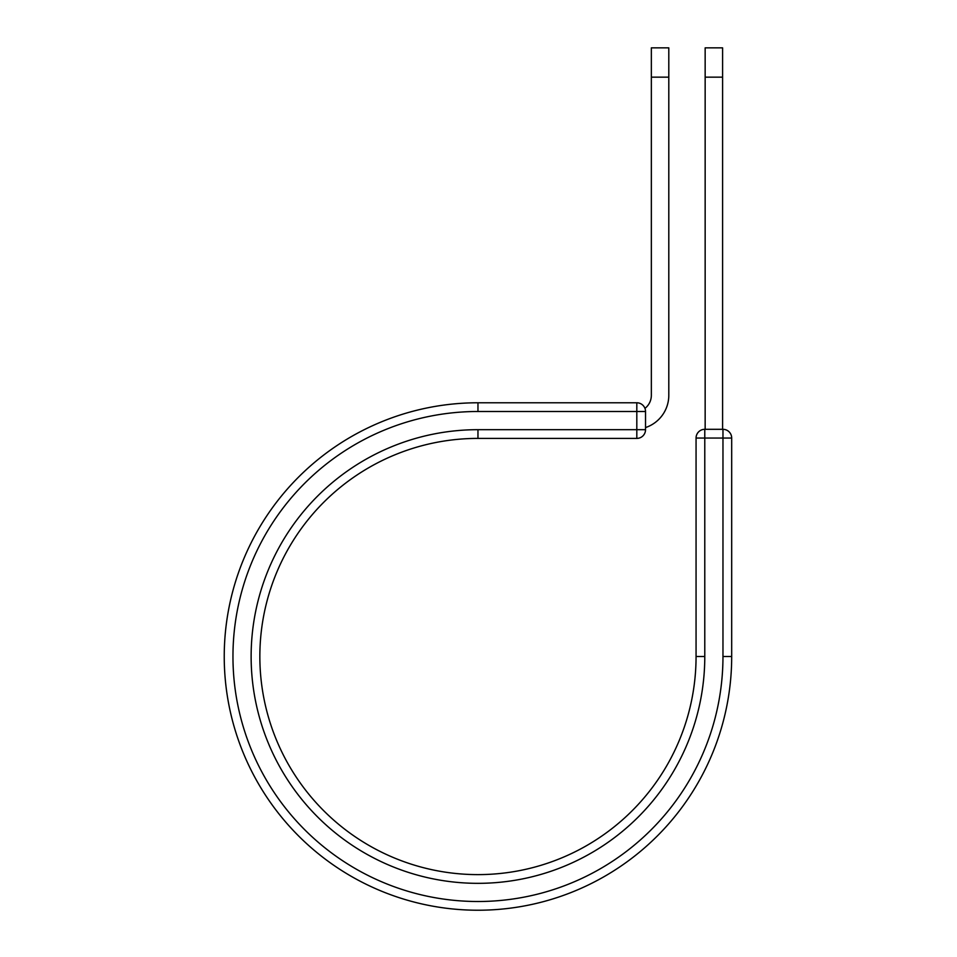 <?xml version="1.0" encoding="UTF-8"?>
<svg xmlns="http://www.w3.org/2000/svg" width="957" height="957" viewBox="0 0 957 957"><rect width="100%" height="100%" fill="white"/><g stroke="black" fill="none" stroke-linecap="round" stroke-linejoin="round"><path stroke-width="1.44" d="M668.799 77.158L651.346 77.158L651.346 47.85L668.799 47.85L668.799 395.289A34.021 34.021 0 0 1 645.532 427.564M651.346 77.158L651.346 395.289A16.58 16.58 0 0 1 644.958 408.376M645.532 411.498L645.532 429.681A8.721 8.721 0 0 1 636.812 438.402L636.812 402.777L477.962 402.777L477.962 411.498L645.532 411.498A8.721 8.721 0 0 0 636.812 402.777A8.721 8.721 0 0 1 645.532 411.498M477.962 438.402L636.812 438.402A8.721 8.721 0 0 0 645.532 429.681L477.962 429.681L477.962 438.402A218.1 218.1 0 0 0 259.849 656.502A218.1 218.1 0 0 0 477.962 874.614A218.1 218.1 0 0 0 696.062 656.502L696.062 438.043A8.721 8.721 0 0 1 704.783 429.31L722.966 429.31L722.966 438.043L696.062 438.043A8.721 8.721 0 0 1 704.783 429.31L704.783 656.502L696.062 656.502M722.966 656.502L731.686 656.502A253.725 253.725 0 0 1 477.962 910.227A253.725 253.725 0 0 1 224.237 656.502A253.725 253.725 0 0 1 477.962 402.777A253.725 253.725 0 0 0 224.237 656.502A253.725 253.725 0 0 0 477.962 910.227A253.725 253.725 0 0 0 731.686 656.502L731.686 438.043A8.721 8.721 0 0 0 722.966 429.31A8.721 8.721 0 0 1 731.686 438.043L722.966 438.043L722.966 656.502A245.004 245.004 0 0 1 477.962 901.506A245.004 245.004 0 0 1 232.958 656.502A245.004 245.004 0 0 1 477.962 411.498M722.595 77.158L705.153 77.158L705.153 47.85L722.595 47.85L722.595 429.31M705.153 429.31L705.153 77.158M704.783 656.502A226.833 226.833 0 0 1 477.962 883.335A226.833 226.833 0 0 1 251.129 656.502A226.833 226.833 0 0 1 477.962 429.681"/></g></svg>
